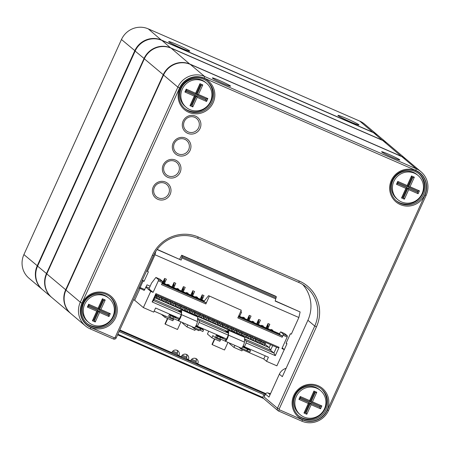 <?xml version="1.0" encoding="UTF-8"?>
<svg xmlns="http://www.w3.org/2000/svg" width="450" height="450" viewBox="0 0 450 450"><rect width="100%" height="100%" fill="white"/><g stroke="black" fill="none" stroke-linecap="round" stroke-linejoin="round"><path stroke-width="0.67" d="M358.802 124.701A11.571 0.743 -155.6 0 1 358.954 125.004A11.571 0.743 -155.6 0 1 348.154 120.864A11.571 0.743 -155.6 0 1 337.928 115.464A11.571 0.743 -155.6 0 1 347.254 118.834A11.571 0.743 -155.6 0 1 358.802 124.701M189.551 50.878A11.571 0.743 -155.6 0 1 189.703 51.182A11.571 0.743 -155.6 0 1 178.903 47.042A11.571 0.743 -155.6 0 1 168.677 41.642A11.571 0.743 -155.6 0 1 178.003 45.011A11.571 0.743 -155.6 0 1 189.551 50.878M42.497 289.648A20.509 19.957 -49.8 0 1 42.311 289.491A20.509 19.957 -49.8 0 1 37.215 265.826L134.775 50.749A20.509 19.957 -49.8 0 1 161.567 40.106L373.129 132.384A20.509 19.957 -49.8 0 1 377.91 135.354A20.509 19.957 -49.8 0 1 378.09 135.512M377.91 135.354L364.601 124.116A20.509 19.957 130.2 0 0 359.82 121.14L148.258 28.867A20.509 19.957 130.2 0 0 121.466 39.51L23.906 254.582A20.509 19.957 130.2 0 0 29.003 278.246L42.311 289.491M51.716 297.428A20.509 19.957 -49.8 0 1 51.553 297.298A20.509 19.957 -49.8 0 1 46.457 273.634L144.017 58.556A20.509 19.957 -49.8 0 1 170.809 47.914L382.371 140.192A20.509 19.957 -49.8 0 1 387.152 143.162A20.509 19.957 -49.8 0 1 387.304 143.297M387.152 143.162L378.276 135.669A20.509 19.957 130.2 0 0 373.5 132.694L161.938 40.421A20.509 19.957 130.2 0 0 135.146 51.064L37.581 266.136A20.509 19.957 130.2 0 0 42.682 289.806L51.553 297.298M265.793 393.604L197.679 363.898L195.829 362.334L190.946 360.197M197.679 363.898A3.943 3.836 -49.8 0 0 196.819 359.111A3.943 3.836 -49.8 0 0 190.643 360.827L188.28 359.798L186.429 358.234L181.547 356.096M188.28 359.798A3.943 3.836 -49.8 0 0 187.414 355.011A3.943 3.836 -49.8 0 0 181.243 356.726L178.875 355.697L177.024 354.133L172.142 351.996M119.677 330.255L265.579 393.896M172.868 351.096L177.412 353.076M182.273 355.196L186.817 357.176M191.678 359.297L196.217 361.277M119.559 330.514L265.449 394.149M406.356 159.384L387.467 143.426A20.509 19.957 130.2 0 0 382.686 140.456L171.124 48.178A20.509 19.957 130.2 0 0 144.332 58.821L46.772 273.898A20.509 19.957 130.2 0 0 51.868 297.562L70.763 313.521A20.509 19.957 -49.8 0 1 65.661 289.856L163.226 74.779A20.509 19.957 -49.8 0 1 190.013 64.136L401.574 156.414A20.509 19.957 -49.8 0 1 406.356 159.384A20.509 19.957 -49.8 0 1 406.513 159.519M263.571 398.503L117.596 334.834M117.883 334.209L262.997 397.507M264.521 394.965L119.098 331.537M219.713 80.578A9.99 0.641 -155.6 0 1 230.529 86.22A9.99 0.641 -155.6 0 1 221.203 82.648A9.99 0.641 -155.6 0 1 212.366 77.979A9.99 0.641 -155.6 0 1 219.713 80.578M388.957 154.401A9.99 0.641 -155.6 0 1 399.78 160.042A9.99 0.641 -155.6 0 1 390.454 156.465A9.99 0.641 -155.6 0 1 381.617 151.802A9.99 0.641 -155.6 0 1 388.957 154.401M420.998 171.754L406.671 159.649A20.509 19.957 130.2 0 0 401.889 156.679L190.328 64.401A20.509 19.957 130.2 0 0 163.536 75.043L65.976 290.121A20.509 19.957 130.2 0 0 71.078 313.785L85.399 325.884A20.509 19.957 -49.8 0 1 80.302 302.22L177.862 87.148A20.509 19.957 -49.8 0 1 204.654 76.506L416.216 168.778A20.509 19.957 -49.8 0 1 420.998 171.754A20.509 19.957 -49.8 0 1 426.094 195.418L328.534 410.49A20.509 19.957 -49.8 0 1 301.742 421.132L278.471 410.985A2.104 2.047 -49.8 0 1 277.459 408.251L314.747 326.048A33.66 32.754 130.2 0 0 306.377 287.207A33.66 32.754 130.2 0 0 298.536 282.336L197.454 238.247A33.66 32.754 130.2 0 0 153.489 255.713L116.201 337.916A2.104 2.047 -49.8 0 1 113.451 339.007L90.18 328.86A20.509 19.957 -49.8 0 1 85.399 325.884M170.145 194.389A9.467 9.214 -49.8 0 1 154.074 196.301A9.467 9.214 -49.8 0 1 160.836 181.401A9.467 9.214 -49.8 0 1 170.145 194.389M180.118 172.401A9.467 9.214 -49.8 0 1 164.047 174.319A9.467 9.214 -49.8 0 1 170.809 159.418A9.467 9.214 -49.8 0 1 180.118 172.401M190.091 150.418A9.467 9.214 -49.8 0 1 174.021 152.331A9.467 9.214 -49.8 0 1 180.782 137.43A9.467 9.214 -49.8 0 1 190.091 150.418M200.064 128.43A9.467 9.214 -49.8 0 1 183.994 130.343A9.467 9.214 -49.8 0 1 190.755 115.442A9.467 9.214 -49.8 0 1 200.064 128.43M115.605 317.734A18.669 18.169 -49.8 0 1 83.903 321.508A18.669 18.169 -49.8 0 1 97.234 292.118A18.669 18.169 -49.8 0 1 115.605 317.734M327.167 410.006A18.669 18.169 -49.8 0 1 295.464 413.781A18.669 18.169 -49.8 0 1 308.796 384.396A18.669 18.169 -49.8 0 1 327.167 410.006M424.727 194.934A18.669 18.169 -49.8 0 1 393.03 198.709A18.669 18.169 -49.8 0 1 406.361 169.318A18.669 18.169 -49.8 0 1 424.727 194.934M213.165 102.656A18.669 18.169 -49.8 0 1 181.468 106.431A18.669 18.169 -49.8 0 1 194.799 77.046A18.669 18.169 -49.8 0 1 213.165 102.656M279.146 409.101A0.523 0.512 130.2 0 0 279.399 409.787L302.67 419.934A18.934 18.427 130.2 0 0 327.403 410.113L424.963 195.036A18.934 18.427 130.2 0 0 415.845 170.449L204.283 78.171A18.934 18.427 130.2 0 0 179.55 87.998L81.99 303.069A18.934 18.427 130.2 0 0 91.108 327.656L114.379 337.809A0.523 0.512 130.2 0 0 115.065 337.534L152.359 255.33A35.235 34.29 -49.8 0 1 198.382 237.049L299.464 281.132A35.235 34.29 -49.8 0 1 316.434 326.897L279.146 409.101L277.459 408.251L264.15 397.012L265.455 394.127A2.104 2.047 130.2 0 1 268.104 392.996L270.073 394.656M302.754 284.563A33.66 32.754 -49.8 0 1 307.907 320.271L282.324 376.667L279.366 374.169L268.971 397.091L265.455 394.127M270.562 393.576A10.519 10.237 -49.8 0 1 268.104 392.996M212.04 102.088A17.617 17.145 130.2 0 0 207.658 81.765A17.617 17.145 130.2 0 0 183.195 84.156A17.617 17.145 130.2 0 0 184.922 108.681A17.617 17.145 130.2 0 0 212.04 102.088M184.466 108.281A17.617 17.145 130.2 0 0 211.118 101.312A17.617 17.145 130.2 0 0 207.191 81.383M114.48 317.166A17.617 17.145 130.2 0 0 110.098 296.837A17.617 17.145 130.2 0 0 85.629 299.233A17.617 17.145 130.2 0 0 87.362 323.758A17.617 17.145 130.2 0 0 114.48 317.166M86.906 323.359A17.617 17.145 130.2 0 0 113.552 316.384A17.617 17.145 130.2 0 0 109.631 296.454M423.602 194.366A17.617 17.145 130.2 0 0 419.22 174.037A17.617 17.145 130.2 0 0 394.757 176.434A17.617 17.145 130.2 0 0 396.484 200.959A17.617 17.145 130.2 0 0 423.602 194.366M396.028 200.559A17.617 17.145 130.2 0 0 422.679 193.584A17.617 17.145 130.2 0 0 418.753 173.655M321.188 388.733A17.617 17.145 -49.8 0 1 325.114 408.662A17.617 17.145 -49.8 0 1 298.468 415.631M326.042 409.444A17.617 17.145 130.2 0 0 321.66 389.115A17.617 17.145 130.2 0 0 297.191 391.511A17.617 17.145 130.2 0 0 298.924 416.031A17.617 17.145 130.2 0 0 326.042 409.444M265.112 394.892A2.104 2.047 130.2 0 0 263.655 398.576L277.982 410.681M286.127 368.286A10.519 10.237 130.2 0 0 279.366 374.169M138.915 287.843L144.219 290.396L147.004 284.822L150.143 286.189M179.651 259.183L181.688 255.223L182.346 255.78L181.17 260.072L157.213 249.396M181.665 257.844L275.692 298.856L275.197 301.084L300.111 311.951L275.243 300.876M275.726 296.241L181.688 255.223L275.726 296.241L276.373 296.792L275.692 298.856M267.919 328.511L266.13 327.735L268.037 323.527L269.826 324.304L267.919 328.511L267.188 327.898M258.514 324.411L256.725 323.634L258.637 319.427L260.421 320.203L258.514 324.411L257.782 323.798M249.109 320.31L247.326 319.528L249.232 315.326L251.021 316.103L249.109 320.31L248.383 319.697M240.671 311.591L241.616 312.002L239.709 316.209L238.978 315.591M202.095 299.807L200.312 299.025L202.219 294.817L204.007 295.599L202.095 299.807L201.369 299.188M192.696 295.701L190.907 294.924L192.814 290.717L194.602 291.499L192.696 295.701L191.964 295.088M183.291 291.6L181.507 290.824L183.414 286.616L185.197 287.398L183.291 291.6L182.565 290.987M173.891 287.499L172.102 286.723L174.009 282.516L175.798 283.298L173.891 287.499L173.16 286.886M164.486 283.399L162.697 282.623L164.61 278.415L166.393 279.191L164.486 283.399L163.755 282.786M163.682 282.797L162.793 282.409L163.682 282.797L164.289 281.987L164.762 280.699L164.734 279.591L164.256 279.186M156.178 298.226L156.369 295.824M244.682 336.966L269.173 347.647L265.106 344.216L265.86 342.557M244.62 338.923L270.579 350.246L269.173 347.647L270.551 344.604M149.276 288.107L146.132 286.74M167.333 284.822L167.574 284.287L169.363 285.069L169.116 285.604M176.732 288.928L176.979 288.388L178.763 289.17L178.521 289.704M186.137 293.029L186.379 292.489L188.167 293.271L187.926 293.805M195.542 297.129L195.784 296.589L197.567 297.371L197.325 297.906M242.556 317.632L242.797 317.098L244.581 317.874L244.339 318.414M251.955 321.733L252.197 321.199L253.986 321.981L253.744 322.515M261.36 325.834L261.602 325.299L263.391 326.081L263.143 326.616M270.759 329.94L271.007 329.4L272.79 330.182L272.548 330.716M286.172 343.012L286.988 343.699L283.995 350.297M286.988 343.699L286.048 343.288L290.385 333.731L291.324 334.142L298.868 317.509L155.008 254.762L155.722 251.572M146.678 270.731L147.459 271.395L155.008 254.762M147.459 271.395L148.404 271.806L144.067 281.363L142.47 280.012M144.838 289.598L140.136 287.55L143.128 280.952L144.067 281.363M238.764 315.799L239.709 316.209M155.857 295.481L156.476 295.751L156.831 295.003M156.358 296.893L159.817 299.812L161.601 300.594L160.914 300.015M182.739 322.65L182.509 323.156L186.947 326.902L187.858 324.883M229.753 343.159L229.523 343.659L233.961 347.411L241.948 350.893L242.488 349.706M220.393 340.065L219.853 341.257L211.86 337.77L207.428 334.024L208.716 331.183M262.924 342.613L261.844 342.022A8.522 1.884 113.6 0 1 261.472 340.644M264.308 345.392L264.499 342.99M262.918 344.649L263.199 342.298L262.845 342.731L260.432 341.404A8.522 1.884 113.6 0 1 260.066 340.549M259.791 342.006L263.244 344.925L265.033 345.707L264.347 345.127M261.636 341.803L262.052 340.897M259.92 340.875L260.263 340.116M154.817 297.771L181.384 309.358M197.668 316.463L228.398 329.867M265.106 344.216L264.504 343.952M255.088 339.958L258.542 342.877L260.331 343.654L259.644 343.074M250.386 337.905L253.845 340.824L255.628 341.606L254.942 341.027M245.683 335.858L249.143 338.777L250.926 339.553L250.239 338.974M240.986 333.804L244.44 336.724L246.229 337.506L245.542 336.926M236.284 331.757L239.737 334.676L241.526 335.452L240.84 334.873M231.581 329.704L235.035 332.623L236.824 333.405L236.138 332.826M226.879 327.656L230.338 330.576L232.121 331.352L231.435 330.772M222.176 325.603L225.636 328.522L227.419 329.304L226.732 328.719M217.479 323.556L220.933 326.475L222.722 327.251L222.036 326.672M212.777 321.502L216.231 324.422L218.019 325.204L217.333 324.619M208.074 319.449L211.528 322.369L213.317 323.151L212.631 322.571M203.372 317.402L206.831 320.321L208.614 321.098L207.928 320.518M198.669 315.349L202.129 318.268L203.912 319.05L203.226 318.471M193.972 313.301L197.426 316.221L199.215 316.997L198.529 316.418M189.27 311.248L192.724 314.168L194.513 314.949L193.826 314.37M184.567 309.201L188.021 312.12L189.81 312.896L189.124 312.317M179.865 307.147L183.324 310.067L185.107 310.849L184.421 310.269M175.162 305.1L178.622 308.019L180.405 308.796L179.719 308.216M170.466 303.047L173.919 305.966L175.708 306.748L175.022 306.163M165.763 300.994L169.217 303.913L171.006 304.695L170.319 304.116M161.061 298.946L164.514 301.866L166.303 302.642L165.617 302.062M154.901 297.585L156.898 298.541L156.212 297.962M252.236 337.702L252.647 336.797M254.908 341.291L255.561 338.068M256.939 339.756L257.349 338.844M242.831 333.602L243.242 332.696M245.503 337.191L246.161 333.968M250.206 339.238L250.858 336.015M247.534 335.655L247.944 334.744M233.432 329.501L233.843 328.596M236.413 330.621L236.756 329.867M241.116 332.674L241.459 331.914M238.129 331.549L238.545 330.643M224.027 325.401L224.438 324.495M227.008 326.52L227.351 325.766M231.711 328.573L232.054 327.814M228.729 327.448L229.14 326.543M214.622 321.3L215.038 320.389M217.609 322.419L217.952 321.66M222.311 324.467L222.654 323.713M219.324 323.348L219.735 322.442M205.222 317.199L205.633 316.288M208.204 318.319L208.547 317.559M212.906 320.366L213.249 319.613M209.925 319.247L210.336 318.341M195.817 313.093L196.228 312.188M198.489 316.682L199.148 313.459M203.501 316.266L203.844 315.512M200.52 315.146L200.931 314.241M186.418 308.993L186.829 308.087M189.09 312.581L189.743 309.358M193.787 314.634L194.445 311.411M191.115 311.046L191.531 310.14M177.013 304.892L177.424 303.986M179.994 306.017L180.338 305.257M184.388 310.534L185.04 307.311M181.716 306.945L182.126 306.039M167.608 300.791L168.024 299.886M170.595 301.916L170.938 301.157M175.297 303.964L175.641 303.21M172.311 302.844L172.721 301.933M158.209 296.691L158.619 295.785M160.881 300.279L161.533 297.056M165.893 299.863L166.236 299.104M162.911 298.744L163.322 297.832M267.114 327.909L266.226 327.521L267.114 327.909L267.992 326.503L268.166 324.703L267.688 324.298M258.221 340.566L257.141 339.969A8.522 1.884 113.6 0 1 256.77 338.591M259.605 343.339L259.796 340.937M268.166 324.703L267.615 324.461M258.216 342.596L258.497 340.251L258.148 340.684L255.729 339.356A8.522 1.884 113.6 0 1 255.364 338.501M253.519 338.512L252.439 337.922A8.522 1.884 113.6 0 1 252.067 336.544M253.513 340.549L253.794 338.197L255.094 338.889M253.794 338.197L253.446 338.631L251.032 337.303A8.522 1.884 113.6 0 1 250.667 336.448M244.119 334.412L243.039 333.821A8.522 1.884 113.6 0 1 242.662 332.443M244.108 336.448L244.389 334.097L245.694 334.783M244.389 334.097L244.041 334.53L241.627 333.202A8.522 1.884 113.6 0 1 241.262 332.348M234.714 330.311L233.634 329.715A8.522 1.884 113.6 0 1 233.263 328.343M236.104 333.09L236.289 330.683M234.709 332.348L234.99 329.996L234.641 330.429L232.222 329.102A8.522 1.884 113.6 0 1 231.857 328.247M225.315 326.211L224.235 325.614A8.522 1.884 113.6 0 1 223.858 324.242M226.699 328.989L226.884 326.582M225.304 328.247L225.585 325.896L225.236 326.329L222.823 325.001A8.522 1.884 113.6 0 1 222.458 324.146M215.91 322.11L214.83 321.514A8.522 1.884 113.6 0 1 214.459 320.141M217.294 324.883L217.485 322.481M215.904 324.141L216.186 321.795L215.831 322.228L213.418 320.901A8.522 1.884 113.6 0 1 213.053 320.046M206.511 318.009L205.425 317.413A8.522 1.884 113.6 0 1 205.054 316.035M207.894 320.782L208.08 318.381M206.499 320.04L206.781 317.694L206.432 318.127L204.019 316.8A8.522 1.884 113.6 0 1 203.653 315.945M197.106 313.909L196.026 313.312A8.522 1.884 113.6 0 1 195.649 311.934M197.094 315.939L197.376 313.594L198.681 314.28M197.376 313.594L197.027 314.027L194.614 312.699A8.522 1.884 113.6 0 1 194.248 311.839M187.701 309.808L186.621 309.212A8.522 1.884 113.6 0 1 186.249 307.834M187.695 311.839L187.976 309.488L189.276 310.179M187.976 309.488L187.627 309.921L185.209 308.599A8.522 1.884 113.6 0 1 184.843 307.738M178.301 305.702L177.221 305.111A8.522 1.884 113.6 0 1 176.844 303.733M179.685 308.481L179.871 306.079M178.29 307.738L178.571 305.387L178.222 305.82L175.809 304.498A8.522 1.884 113.6 0 1 175.444 303.637M168.896 301.601L167.816 301.011A8.522 1.884 113.6 0 1 167.445 299.632M170.28 304.38L170.471 301.978M168.891 303.637L169.172 301.286L168.823 301.719L166.404 300.392A8.522 1.884 113.6 0 1 166.039 299.537M159.497 297.501L158.411 296.91A8.522 1.884 113.6 0 1 158.04 295.532M159.486 299.537L159.767 297.186L161.066 297.877M159.767 297.186L159.418 297.619L157.005 296.291A8.522 1.884 113.6 0 1 156.639 295.436M256.826 323.415L257.709 323.809L258.587 322.402L258.761 320.603L258.283 320.197M248.822 336.465L247.742 335.869A8.522 1.884 113.6 0 1 247.365 334.491M248.811 338.496L249.092 336.144L250.391 336.836M258.761 320.603L258.21 320.361M249.092 336.144L248.743 336.577L246.33 335.256A8.522 1.884 113.6 0 1 245.964 334.401M247.421 319.314L248.31 319.708L248.912 318.898L249.384 317.61L249.362 316.502L248.884 316.097M239.417 332.364L238.337 331.768A8.522 1.884 113.6 0 1 237.966 330.39M240.801 335.137L240.992 332.736M249.362 316.502L248.811 316.26M239.411 334.395L239.692 332.044L239.338 332.477L236.925 331.155A8.522 1.884 113.6 0 1 236.559 330.294M238.905 315.602L239.974 313.132M230.012 328.258L228.932 327.668A8.522 1.884 113.6 0 1 228.561 326.289M231.401 331.037L231.587 328.635M230.006 330.294L230.287 327.943L229.939 328.376L227.526 327.054A8.522 1.884 113.6 0 1 227.16 326.194M220.612 324.157L219.532 323.567A8.522 1.884 113.6 0 1 219.156 322.189M221.996 326.936L222.188 324.534M220.601 326.194L220.888 323.843L220.534 324.276L218.121 322.948A8.522 1.884 113.6 0 1 217.755 322.093M211.208 320.057L210.127 319.466A8.522 1.884 113.6 0 1 209.756 318.088M212.597 322.836L212.782 320.428M211.202 322.093L211.483 319.742L211.134 320.175L208.716 318.848A8.522 1.884 113.6 0 1 208.35 317.993M201.808 315.956L200.728 315.366A8.522 1.884 113.6 0 1 200.351 313.988M203.192 318.735L203.377 316.327M201.797 317.993L202.078 315.641L201.729 316.074L199.316 314.747A8.522 1.884 113.6 0 1 198.951 313.892M201.296 299.199L200.407 298.811L201.296 299.199L201.898 298.389L202.371 297.101L202.348 295.993L201.87 295.588M192.403 311.856L191.323 311.265A8.522 1.884 113.6 0 1 190.952 309.887M192.398 313.892L192.679 311.541L193.978 312.227M202.348 295.993L201.797 295.751M192.679 311.541L192.33 311.974L189.911 310.646A8.522 1.884 113.6 0 1 189.546 309.791M191.891 295.099L191.002 294.711L191.891 295.099L192.499 294.289L192.966 293.001L192.943 291.892L192.465 291.488M182.998 307.755L181.918 307.159A8.522 1.884 113.6 0 1 181.547 305.786M182.993 309.791L183.274 307.44L184.573 308.126M192.943 291.892L192.392 291.651M183.274 307.44L182.925 307.873L180.512 306.546A8.522 1.884 113.6 0 1 180.146 305.691M182.486 290.998L181.603 290.61L182.486 290.998L183.094 290.188L183.566 288.9L183.544 287.792L183.066 287.387M173.599 303.654L172.519 303.058A8.522 1.884 113.6 0 1 172.142 301.686M174.982 306.433L175.174 304.026M183.544 287.792L182.987 287.55M173.588 305.691L173.874 303.339L173.52 303.772L171.107 302.445A8.522 1.884 113.6 0 1 170.741 301.59M173.087 286.898L172.198 286.509L173.087 286.898L173.964 285.491L174.139 283.691L173.661 283.286M164.194 299.554L163.114 298.957A8.522 1.884 113.6 0 1 162.743 297.579M165.583 302.327L165.769 299.925M174.139 283.691L173.588 283.449M164.188 301.584L164.469 299.239L164.121 299.672L161.702 298.344A8.522 1.884 113.6 0 1 161.336 297.489M154.069 299.424L180.118 310.787M197.606 318.414L227.132 331.29M276.553 347.226L273.909 353.053L270.579 350.246L272.711 345.549M156.195 294.728L153.551 300.561L152.139 301.928L155.908 293.608L155.914 294.604L277.476 347.625L279.084 347.332L275.316 355.652L273.909 353.053L246.167 340.954L244.575 339.609M275.316 355.652L246.167 342.939L246.167 340.954M153.551 300.561L181.288 312.66L178.515 310.314L180 310.961M153.09 292.376L148.933 288.866L151.577 283.033L155.903 277.436L158.586 279.697L158.338 280.811L153.09 292.376L150.739 291.353L143.37 307.603L153.709 312.114L155.576 308.002L179.55 318.465L181.288 314.64L152.139 301.928M181.288 314.64L181.288 312.66M196.217 325.277L197.415 326.256L226.564 338.968L228.302 335.143L199.153 322.431L199.153 320.451L228.302 333.163L225.529 330.823L227.014 331.47M228.302 335.143L228.302 333.163M243.231 345.786L243.748 344.604M243.321 345.825L244.429 346.759L246.167 342.939M155.908 293.608L279.084 347.332M244.429 346.759L268.408 357.216L266.546 361.327L276.885 365.839L284.259 349.588L281.908 348.564L287.156 336.999L283.112 335.233L282.201 337.241L282.448 336.127L281.987 335.739L238.354 316.71M162.304 282.746L204.159 301.191L208.581 295.667L241.29 310.236L237.819 317.886L282.201 337.241M209.317 296.291L205.852 303.941L206.1 302.827L205.639 302.439L162.006 283.404M158.338 280.811L162.382 282.577L161.471 284.586L205.852 303.941M197.415 326.256L199.153 322.431M199.153 320.451L197.561 319.106M241.599 348.277L241.206 349.144L263.773 358.988L265.207 355.821M154.142 311.169L173.503 319.613L173.897 318.746M180.709 315.917A2.104 0.467 -66.4 0 1 179.916 318.133A2.104 0.467 -66.4 0 1 178.937 319.275A2.104 0.467 -66.4 0 1 178.914 319.258L170.634 315.72L169.341 314.629L176.113 317.469L174.932 316.468L174.746 316.873M217.254 334.907L217.046 335.368M216.281 337.056L215.814 338.068L220.517 340.121L220.911 339.255M221.951 336.954L221.76 337.382M194.586 327.769L194.192 328.641L198.894 330.688L199.282 329.822M200.329 327.521L200.138 327.949M238.776 347.096L241.206 349.144M266.546 361.327L263.773 358.988M143.37 307.603L134.679 300.262L139.989 288.557M133.509 299.756L134.679 300.262M191.762 326.588L194.192 328.641M211.86 337.77L212.861 335.571L215.814 338.068M234.872 345.392L233.961 347.411M195.474 329.197L194.934 330.39L186.947 326.902M173.379 319.562L172.839 320.749L164.846 317.267L161.359 314.319M195.806 326.059L202.252 328.984L203.546 330.075L195.559 326.481M178.819 319.179L178.172 320.614L172.851 318.291M200.447 328.613L199.794 330.047L194.422 327.701M179.882 311.468L180.861 309.842A3.156 0.698 113.6 0 1 181.569 309.347A3.156 0.698 113.6 0 1 181.716 309.909L181.423 314.629A3.679 0.816 113.6 0 1 180.101 318.566A3.679 0.816 113.6 0 1 178.307 320.721A3.679 0.816 113.6 0 1 178.262 320.692L178.172 320.614M180.934 312.356L181.013 311.074A1.575 0.349 -66.4 0 0 180.939 310.793A1.575 0.349 -66.4 0 0 180.585 311.04L180.101 311.653M181.569 309.347L197.556 316.316A3.156 0.698 113.6 0 1 197.702 316.879L197.409 321.598A3.679 0.816 113.6 0 1 196.088 325.536A3.679 0.816 113.6 0 1 194.293 327.69A3.679 0.816 113.6 0 1 194.248 327.662M203.546 330.075L202.894 331.509L199.794 330.047M173.458 316.952L172.806 318.386L169.982 317.154L168.688 316.063L169.341 314.629M167.805 318.555L165.268 324.152L164.987 323.916L167.484 318.414M180.945 321.868L177.491 329.479L165.268 324.152M170.634 315.72L169.982 317.154M200.722 328.843L200.076 330.277M165.386 316.074L164.846 317.267M284.259 349.588L282.223 347.873M150.739 291.353L145.896 287.263M279.748 334.761L280.046 334.103L279.771 333.866L238.697 315.951M279.287 333.658L280.682 331.858L283.359 334.125L283.112 335.233M155.903 277.436L159.947 279.197L162.63 281.464L162.382 282.577M162.349 282.651L204.339 300.966M238.652 316.046L280.046 334.103M203.394 301.461L203.698 300.797M161.933 283.562L206.1 302.827M238.281 316.868L282.448 336.127M208.581 295.667L241.29 310.236M158.586 279.697L162.63 281.464M283.359 334.125L287.404 335.886L287.156 336.999M280.682 331.858L284.721 333.624L287.404 335.886M242.82 346.562L249.266 349.487L250.56 350.584L242.567 346.984M227.722 336.42A2.104 0.467 -66.4 0 1 226.929 338.636A2.104 0.467 -66.4 0 1 225.951 339.778A2.104 0.467 -66.4 0 1 225.928 339.761L217.648 336.229L216.354 335.132L223.127 337.978L221.946 336.977M225.833 339.683L225.186 341.117L219.864 338.799M247.461 349.116L246.808 350.55L241.436 348.204M226.896 331.976L227.874 330.351A3.156 0.698 113.6 0 1 228.583 329.85A3.156 0.698 113.6 0 1 228.729 330.412L228.437 335.132A3.679 0.816 113.6 0 1 227.115 339.069A3.679 0.816 113.6 0 1 225.321 341.224A3.679 0.816 113.6 0 1 225.276 341.196L225.186 341.117M227.947 332.859L228.026 331.577A1.575 0.349 -66.4 0 0 227.953 331.296A1.575 0.349 -66.4 0 0 227.599 331.543L227.115 332.156M228.583 329.85L244.564 336.825A3.156 0.698 113.6 0 1 244.716 337.387L244.423 342.107A3.679 0.816 113.6 0 1 243.101 346.044A3.679 0.816 113.6 0 1 241.307 348.199A3.679 0.816 113.6 0 1 241.262 348.171M250.56 350.584L249.907 352.012L246.808 350.55M220.472 337.455L219.819 338.889L216.996 337.663L215.702 336.566L216.354 335.132M214.819 339.058L212.282 344.655L212.001 344.419L214.498 338.923M227.959 342.377L224.505 349.988L212.282 344.655M217.648 336.229L216.996 337.663M247.736 349.352L247.089 350.786M196.307 325.316L196.734 324.096M164.734 279.591L164.183 279.349M139.517 288.349L140.136 287.55M142.341 280.288L143.128 280.952M157.084 249.564L181.17 260.072M300.111 311.951L298.868 317.509M195.761 358.487A3.943 3.836 -49.8 0 1 195.829 362.334M186.356 354.381A3.943 3.836 -49.8 0 1 186.429 358.234M119.818 329.94L171.838 352.626A3.943 3.836 -49.8 0 1 178.009 350.91A3.943 3.836 -49.8 0 1 178.875 355.697M176.957 350.28A3.943 3.836 -49.8 0 1 177.024 354.133M418.129 175.523L417.111 174.662A15.778 15.356 130.2 0 0 392.827 180.562A15.778 15.356 130.2 0 0 396.748 198.771L397.766 199.631A15.778 15.356 130.2 0 0 419.676 197.482A15.778 15.356 130.2 0 0 418.129 175.523A15.778 15.356 130.2 0 0 393.84 181.423A15.778 15.356 130.2 0 0 397.766 199.631M419.411 190.856L418.106 193.725L408.707 189.624L404.37 199.181L401.546 197.955L405.883 188.393L396.484 184.292L397.783 181.423L407.188 185.529L411.519 175.967L414.343 177.199L410.006 186.756L419.411 190.856L417.853 191.25L408.262 186.992L412.571 177.497M410.006 186.756L408.448 187.149L412.785 177.587L411.846 177.176L407.509 186.739L398.104 182.638L397.671 183.589L407.076 187.695L402.739 197.252L403.678 197.662L408.015 188.1L417.414 192.206L407.829 187.948L403.493 197.505L402.767 197.19M418.106 193.725L417.414 192.206L417.853 191.25M417.639 191.154L417.234 192.049M405.883 188.393L406.89 187.537L397.699 183.527M404.37 199.181L403.493 197.505M408.707 189.624L407.829 187.948M407.188 185.529L407.509 186.739M398.104 182.638L397.783 181.423M397.671 183.589L396.484 184.292M411.519 175.967L411.846 177.176M414.343 177.199L412.785 177.587M402.739 197.252L401.546 197.955M206.567 83.244L205.549 82.389A15.778 15.356 130.2 0 0 181.266 88.29A15.778 15.356 130.2 0 0 185.186 106.492L186.204 107.353A15.778 15.356 130.2 0 0 208.114 105.204A15.778 15.356 130.2 0 0 206.567 83.244A15.778 15.356 130.2 0 0 182.278 89.145A15.778 15.356 130.2 0 0 186.204 107.353M207.849 98.584L206.544 101.447L197.145 97.346L192.808 106.909L189.984 105.677L194.321 96.12L184.922 92.019L186.221 89.151L195.626 93.251L199.958 83.689L202.781 84.921L198.444 94.483L207.849 98.584L206.291 98.972L196.701 94.714L201.009 85.219M198.444 94.483L196.886 94.871L201.223 85.309L200.284 84.904L195.947 94.461L186.542 90.36L186.109 91.316L195.514 95.417L191.177 104.974L192.116 105.384L196.453 95.828L205.852 99.928L196.268 95.67L191.931 105.227L191.205 104.912M206.544 101.447L205.852 99.928L206.291 98.972M206.078 98.876L205.672 99.771M194.321 96.12L195.328 95.259L186.137 91.254M192.808 106.909L191.931 105.227M197.145 97.346L196.268 95.67M195.626 93.251L195.947 94.461M186.542 90.36L186.221 89.151M186.109 91.316L184.922 92.019M199.958 83.689L200.284 84.904M202.781 84.921L201.223 85.309M191.177 104.974L189.984 105.677M109.001 298.322L107.983 297.461A15.778 15.356 130.2 0 0 83.7 303.362A15.778 15.356 130.2 0 0 87.626 321.57L88.639 322.425A15.778 15.356 130.2 0 0 110.554 320.282A15.778 15.356 130.2 0 0 109.001 298.322A15.778 15.356 130.2 0 0 84.718 304.223A15.778 15.356 130.2 0 0 88.639 322.425M110.284 313.656L108.984 316.524L99.579 312.424L95.248 321.981L92.424 320.754L96.761 311.192L87.356 307.091L88.661 304.223L98.061 308.323L102.397 298.766L105.216 299.998L100.884 309.555L110.284 313.656L108.726 314.049L99.141 309.791L103.444 300.296M100.884 309.555L99.326 309.943L103.657 300.386L102.718 299.976L98.381 309.538L88.982 305.432L88.549 306.388L97.948 310.489L93.611 320.051L94.556 320.462L98.888 310.899L108.293 315L98.707 310.748L94.371 320.304L93.639 319.989M108.984 316.524L108.293 315L108.726 314.049M108.512 313.954L108.107 314.848M96.761 311.192L97.763 310.337L88.577 306.326M95.248 321.981L94.371 320.304M99.579 312.424L98.707 310.748M98.061 308.323L98.381 309.538M88.982 305.432L88.661 304.223M88.549 306.388L87.356 307.091M102.397 298.766L102.718 299.976M105.216 299.998L103.657 300.386M93.611 320.051L92.424 320.754M320.563 390.6L319.545 389.739A15.778 15.356 130.2 0 0 295.262 395.64A15.778 15.356 130.2 0 0 299.188 413.843L300.201 414.703A15.778 15.356 130.2 0 0 322.11 412.56A15.778 15.356 130.2 0 0 320.563 390.6A15.778 15.356 130.2 0 0 296.28 396.501A15.778 15.356 130.2 0 0 300.201 414.703M321.846 405.934L320.546 408.803L311.141 404.702L306.804 414.259L303.986 413.027L308.323 403.47L298.918 399.369L300.223 396.501L309.623 400.601L313.959 391.044L316.777 392.276L312.446 401.833L321.846 405.934L320.287 406.322L310.702 402.064L315.006 392.569M312.446 401.833L310.882 402.221L315.219 392.664L314.28 392.254L309.943 401.811L300.544 397.71L300.111 398.666L309.51 402.767L305.173 412.329L306.118 412.734L310.449 403.178L319.854 407.278L310.269 403.02L305.933 412.582L305.201 412.262M320.546 408.803L319.854 407.278L320.287 406.322M320.074 406.232L319.669 407.121M308.323 403.47L309.324 402.609L300.139 398.604M306.804 414.259L305.933 412.582M311.141 404.702L310.269 403.02M309.623 400.601L309.943 401.811M300.544 397.71L300.223 396.501M300.111 398.666L298.918 399.369M313.959 391.044L314.28 392.254M316.777 392.276L315.219 392.664M305.173 412.329L303.986 413.027M148.258 28.867L161.533 40.247M373.095 132.519L359.82 121.14M23.906 254.582L37.631 266.034M135.191 50.957L121.466 39.51M161.938 40.421L170.781 48.032M382.343 140.31L373.5 132.694M37.581 266.136L46.811 273.808M144.371 58.736L135.146 51.064M401.552 156.532L382.686 140.456M171.124 48.178L189.99 64.26M163.581 74.959L144.332 58.821M46.772 273.898L66.015 290.031M415.845 170.449L416.216 168.778L401.889 156.679M190.328 64.401L204.654 76.506L204.283 78.171M316.434 326.897L314.747 326.048L307.907 320.271M179.55 87.998L177.862 87.148L163.536 75.043M65.976 290.121L80.302 302.22L81.99 303.069M91.108 327.656L90.18 328.86M424.963 195.036L426.094 195.418M113.451 339.007L114.379 337.809M327.403 410.113L328.534 410.49M116.201 337.916L115.065 337.534M302.67 419.934L301.742 421.132M152.359 255.33L153.489 255.713M278.471 410.985L279.399 409.787M198.382 237.049L197.454 238.247M299.464 281.132L298.536 282.336M261.844 342.022L260.432 341.404M264.628 343.046L263.216 342.428M268.189 325.811L267.199 325.378M267.992 326.503L266.901 326.025M267.716 327.099L266.631 326.627M257.141 339.969L255.729 339.356M259.926 340.993L258.519 340.38M252.439 337.922L251.032 337.303M255.229 338.946L253.817 338.327M243.039 333.821L241.627 333.202M245.824 334.845L244.412 334.226M233.634 329.715L232.222 329.102M236.419 330.744L235.013 330.126M224.235 325.614L222.823 325.001M227.019 326.638L225.607 326.025M214.83 321.514L213.418 320.901M217.614 322.537L216.203 321.924M205.425 317.413L204.019 316.8M208.215 318.437L206.803 317.824M196.026 313.312L194.614 312.699M198.81 314.336L197.398 313.723M186.621 309.212L185.209 308.599M189.405 310.236L187.999 309.623M177.221 305.111L175.809 304.498M180.006 306.135L178.594 305.522M167.816 301.011L166.404 300.392M170.601 302.034L169.189 301.421M158.411 296.91L157.005 296.291M161.201 297.934L159.789 297.315M258.789 321.711L257.794 321.277M258.587 322.402L257.501 321.924M258.317 322.999L257.231 322.526M247.742 335.869L246.33 335.256M250.526 336.892L249.114 336.279M249.384 317.61L248.394 317.177M249.182 318.296L248.096 317.824M248.912 318.898L247.826 318.426M238.337 331.768L236.925 331.155M241.121 332.792L239.709 332.179M228.932 327.668L227.526 327.054M231.722 328.691L230.31 328.072M219.532 323.567L218.121 322.948M222.317 324.591L220.905 323.972M210.127 319.466L208.716 318.848M212.912 320.49L211.506 319.871M200.728 315.366L199.316 314.747M203.513 316.389L202.101 315.771M202.371 297.101L201.381 296.668M202.168 297.793L201.083 297.321M201.898 298.389L200.812 297.917M191.323 311.265L189.911 310.646M194.107 312.283L192.696 311.67M192.966 293.001L191.976 292.567M192.769 293.692L191.683 293.22M192.499 294.289L191.407 293.816M181.918 307.159L180.512 306.546M184.708 308.183L183.296 307.569M183.566 288.9L182.571 288.467M183.364 289.592L182.278 289.119M183.094 290.188L182.008 289.716M172.519 303.058L171.107 302.445M175.303 304.082L173.891 303.469M174.161 284.799L173.171 284.366M173.964 285.491L172.879 285.013M173.689 286.088L172.603 285.615M163.114 298.957L161.702 298.344M165.898 299.981L164.492 299.368M181.423 314.629L197.409 321.598M181.716 309.909L197.702 316.879M180.585 311.04L181.001 311.22M228.437 335.132L244.423 342.107M228.729 330.412L244.716 337.387M227.599 331.543L228.015 331.729M156.499 295.881L155.812 295.582M164.762 280.699L163.766 280.266M164.559 281.391L163.474 280.912M164.289 281.987L163.204 281.514M182.098 256.888L276.126 297.9M182.346 255.78L276.373 296.792M178.672 171.709A8.016 7.802 -49.8 0 1 168.204 175.871A8.016 7.802 -49.8 0 1 164.346 165.459A8.016 7.802 -49.8 0 1 174.814 161.303A8.016 7.802 -49.8 0 1 178.672 171.709M198.619 127.738A8.016 7.802 -49.8 0 1 188.151 131.901A8.016 7.802 -49.8 0 1 184.292 121.489A8.016 7.802 -49.8 0 1 194.76 117.332A8.016 7.802 -49.8 0 1 198.619 127.738M188.646 149.726A8.016 7.802 -49.8 0 1 178.178 153.883A8.016 7.802 -49.8 0 1 174.319 143.477A8.016 7.802 -49.8 0 1 184.787 139.314A8.016 7.802 -49.8 0 1 188.646 149.726M168.699 193.697A8.016 7.802 -49.8 0 1 158.231 197.854A8.016 7.802 -49.8 0 1 154.373 187.447A8.016 7.802 -49.8 0 1 164.841 183.285A8.016 7.802 -49.8 0 1 168.699 193.697M264.606 342.917L263.199 342.298M259.909 340.864L258.497 340.251M236.402 330.609L234.99 329.996M226.997 326.509L225.585 325.896M217.592 322.408L216.186 321.795M208.192 318.308L206.781 317.694M179.983 306.006L178.571 305.387M170.578 301.905L169.172 301.286M257.709 323.809L256.821 323.421M248.31 319.708L247.421 319.32M241.099 332.662L239.692 332.044M231.699 328.562L230.287 327.943M222.294 324.456L220.888 323.843M212.895 320.355L211.483 319.742M203.49 316.254L202.078 315.641M175.281 303.952L173.874 303.339M165.881 299.852L164.469 299.239M178.307 320.721L194.293 327.69M225.321 341.224L241.307 348.199"/></g></svg>
